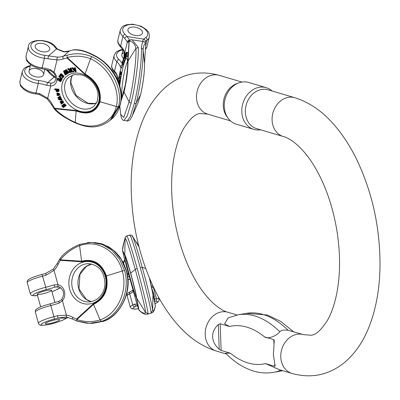 <?xml version="1.0" encoding="UTF-8"?>
<svg xmlns="http://www.w3.org/2000/svg" width="400" height="400" viewBox="0 0 400 400"><rect width="100%" height="100%" fill="white"/><g stroke="black" fill="none" stroke-linecap="round" stroke-linejoin="round"><path stroke-width="0.6" d="M127.875 30.175A7.455 4.045 13.7 0 0 134.79 35.365A7.455 4.045 13.7 0 0 142.425 33.07A7.455 4.045 13.7 0 0 136.135 27.375A7.455 4.045 13.7 0 0 127.94 29.55A7.455 4.045 13.7 0 0 127.875 30.175A7.455 4.045 13.7 0 0 134.79 35.365A7.455 4.045 13.7 0 0 142.425 33.07A7.455 4.045 13.7 0 0 135.01 27.15A7.455 4.045 13.7 0 0 127.94 29.55A7.455 4.045 13.7 0 0 127.875 30.175M120.08 80.33L120.155 79.79L119.11 79.63L119.035 80.165L120.08 80.33L119.63 81.235L119.905 81.59L119.4 82.965L119.58 83.935L119.075 83.855M121.37 72.7L120.97 71.735L119.925 71.57L120.325 72.535L121.37 72.7L121.275 73.205L120.185 72.935L120.16 73.38L121.2 73.545L121.23 73.095M120.705 74.58L120.985 74.67L121.2 73.545M122.835 62.775L123.28 58.515L122.835 62.775L123.875 62.935L124.085 61.325M125.1 57.02L125.33 53.845L124.79 57.58L124.885 54.65L124.265 58.53L124.89 54.19L124.785 57.21L125.445 53.185L125.1 57.02L126.145 57.185L126.26 56.78M124.67 57.805L125.71 57.965L125.92 57.15M124.265 58.53L125.31 58.695L125.495 57.93M120.51 77.635L120.53 76.08L119.485 75.92L119.465 77.475L120.51 77.635L120.11 78.91L119.03 78.73L119.26 77.33M127.01 52.585L128.055 52.75L127.36 56.94L126.315 56.775L127.01 52.585L128.055 52.75M126.945 52.53L126.52 54.57L126.605 52.245L127.715 52.65M122.21 64.315L122.63 62.77L122.66 62.03L122.45 63.175L122.24 62.595L122.335 61.895C122.735 60.24 122.845 60.62 122.67 63.025L122.285 64.56L123.33 64.72L123.745 62.915M120.945 101.135L124.05 92.065L129.115 101.87C133.27 85.065 136.51 59.655 135.94 48.38C134.815 43.77 132.57 41.36 129.205 41.16L128.02 60.94C128.065 69.705 126.745 80.08 124.05 92.065A2.13 1.155 -166.3 0 1 123.95 91.715C126.575 80.05 127.865 69.95 127.815 61.415L129.03 41.55L129.49 40.53L131.02 39.745M123.305 61.205L123.91 56.805L123.305 61.205L124.345 61.365L124.89 58.63M131.04 39.745L132.165 39.82L138.245 47.445C138.845 59.125 135.47 85.55 131.155 103.035A2.13 1.155 -166.3 0 1 129.115 101.87L123.76 117.49L120.66 114.285M143.95 41.715C142.85 41.055 141.995 43.125 141.38 47.93C141.985 59.61 138.61 86.04 134.29 103.52A2.13 1.155 13.7 0 0 136.26 102.98C140.41 86.17 143.65 60.76 143.08 49.49C143.725 45.15 144.62 43.23 145.765 43.725L144.545 63.505C144.595 72.27 143.27 82.645 140.575 94.63L136.26 102.98L132.22 116.075L138.225 102.255L140.575 94.63A2.13 1.155 13.7 0 0 140.63 94.485A2.13 1.155 13.7 0 0 140.645 94.33M124.07 56.82L124.13 51.81A2.13 1.68 -20.3 0 1 124.09 50.98L124.355 54.3A9.585 1.24 98.8 0 1 124.09 56.825M129.03 41.55A38.34 4.96 -81.2 0 0 128.335 42.02A23.43 3.03 98.8 0 1 127.345 42.01L124.75 38.48A2.13 1.485 -37.3 0 1 127.045 36.535L129.795 40.26M144.96 42.135L145.35 41.675A2.13 1.72 -138.3 0 0 143.86 39.145L142.285 41.39M124.32 54.445A2.13 1.005 4.8 0 1 124.355 54.3L127.345 42.01A2.13 2.09 -33 0 1 129.635 40.24M121.975 66.6A2.13 2.105 131.5 0 0 121.015 68.055L120.29 66.625A2.13 1.68 159.7 0 1 122.515 64.975M123.485 58.245A7.455 4.045 -166.3 0 1 121.815 54.75A7.455 4.045 -166.3 0 1 124.31 52.575M117.985 80.915A23.43 3.03 -81.2 0 0 118.03 80.345L116.305 73.245A2.13 1.485 142.7 0 0 116.48 74.33L114.725 72.39A2.13 1.3 -46.5 0 1 114.5 71.25L116.825 61.69A21.3 11.565 -166.3 0 1 120.29 66.625M120.115 108.975L119.665 106.865M119.835 72.91L118.03 80.345A2.13 1.115 -175.8 0 0 117.99 80.515A2.13 1.115 -175.8 0 0 118.005 80.685M145.765 43.725L145.47 42.73M123.945 57.275L124.435 57.35M123.845 57.48L124.39 57.69M123.58 58.045L123.865 58.09M123.885 58.035L124.33 58.105M123.695 60.065L124.735 60.23M124.94 56.955L124.5 56.895M122.64 61.275L122.48 62.755L122.665 61.585M122.345 63.075L122.48 62.755M122.5 63.625L122.58 63.195M122.67 63.025L123.715 63.185M122.335 61.895L122.69 60.785L123.005 60.83M122.455 64.135L123.495 64.3M126.685 52.315L127.73 52.475M126.605 52.245L125.92 56.44L126.275 56.56M126.015 56.52L126.585 54.705L126.315 56.775M119.485 76.795L119.175 78.245L119.485 76.795M119.135 77.31L119.12 78.18M119.07 78.175L119.04 78.69M118.975 78.68L118.965 78.16C119.415 75.555 119.585 75.325 119.465 77.475L119.03 78.73M125.445 53.185L125.83 53.245M125.2 56.84L126.245 57M124.79 57.58L125.835 57.745M124.37 58.35L125.41 58.51M122.92 62.48L123.965 62.64M125.715 54.9L125.6 56.165L125.945 54.935M125.635 55.18L125.905 55.225M126.39 52.275L125.535 56.64L125.865 52.615L125.935 54.255L126.31 52.33L126.6 52.31M125.96 52.555L126.27 52.6M120.12 73.12L119.765 73.835L120.045 73.74L120.12 73.12L119.84 73.215L120.11 73.255M120.045 73.74L119.765 73.835L120.02 73.875M120.16 73.38L119.945 74.505L119.66 74.415L119.925 71.57M120.325 72.535L120.235 73.045M120.085 73.895L121.125 74.055M119.66 74.415L120.985 74.67M118.29 82.585L119.11 79.63M119.035 80.165L118.705 80.855L119.745 81.015M118.705 80.855L119.63 81.235M118.585 81.075L119.7 81.315M118.66 81.155L119.905 81.59M118.86 81.43L118.785 81.98L119.83 82.14M118.655 82.645L119.5 82.775M118.785 81.98L118.455 82.615M118.735 82.865L119.4 82.965M118.765 82.96L119.465 83.065M118.88 83.275L119.655 83.395M38.94 50.64A7.455 4.045 13.7 0 0 49.685 49.365A7.455 4.045 13.7 0 0 43.395 43.675A7.455 4.045 13.7 0 0 35.195 45.845A7.455 4.045 13.7 0 0 38.94 50.64A7.455 4.045 13.7 0 0 49.685 49.365A7.455 4.045 13.7 0 0 44.71 44.065A7.455 4.045 13.7 0 0 36.03 44.545A7.455 4.045 13.7 0 0 35.195 45.845A7.455 4.045 13.7 0 0 38.94 50.64M60.36 95.825L57.79 97.755L60.36 95.825L60.58 96.31L58.405 97.865L58.965 97.86L59.465 97.425L58.91 97.43M58.965 97.86L60.595 97.885L60.82 98.38L61.32 97.945L61.095 97.45L59.465 97.425M60.82 98.38L59.17 99.42L61.335 99.51L61.555 100L62.055 99.57L61.835 99.08L59.855 98.995M59.94 98.28L58.49 99.31L60.025 98.28M58.885 89.205L55.125 88.83L54.625 89.265L58.385 89.64L58.885 89.205L58.95 89.685L58.015 90.075L58.415 90.45L58.915 90.015L58.515 89.64M58.625 91.415L59.005 91.085L58.915 90.015M62.28 79.005L59.435 75.605L58.935 76.04L61.78 79.44L62.28 79.005L61.6 79.75L58.75 76.355L58.935 76.04M66.205 69.47L65.26 70.165L66.205 69.47L69.36 72.525L68.46 73.19L65.825 70.515L66.125 71.23L66.34 71.04M66.125 71.23L67.24 73.91L67.74 73.475L67.005 71.715M67.24 73.91L66.75 74.2L64.065 71.555L65.565 74.9L66.065 74.465L65.34 72.85M64.43 70.515L63.515 71.19L64.43 70.515L66.065 72.095M58.23 94.735L57.51 93.53M59.08 95.37L58.2 95.635L57.6 93.515L57.03 94.44L57.79 95.65L57.065 95.255L56.84 93.28L59.32 94.26L59.08 95.37L59.58 94.935L59.82 93.825L57.34 92.845L57.14 93.11M74.765 67.985L74.28 68L75.265 67.55L76.28 71.44L75.78 71.87L74.765 67.985L75.265 67.55M74.87 70.26L73.55 71.955L74.805 70.02L75.295 71.89L75.78 71.87M74.28 68L74.635 69.365L74.225 69.975L72.375 68.07L71.775 68.095L72.875 67.64L74.6 69.415M60.73 80.74L60.305 80.665L59.805 81.1L60.58 80.87M60.575 80.89L60.23 81.175L60.61 80.47L59.575 79.335L59.505 80.725L60.255 79.865M61.4 79.66L58.175 78.11L57.675 78.545L60.9 80.095L61.4 79.66L61.465 80.725L60.965 81.205L61.465 80.725L60.465 81.64L59.68 81.52L59.805 81.1M64.18 103.855L63.04 104.605L64.18 103.855L64.82 103.92L65.66 105.23L65.905 105.035L66.24 105.445L65.74 105.875L63.38 107.57L61.79 106.13L62.55 105.075M99.48 101.54C101.005 90.065 96.14 81.05 84.88 74.485L67.025 57.97L67.275 55.19C75.505 52.89 83.675 53.375 91.785 56.645C110.54 65.135 123.25 88.735 118.565 106.28A2.13 1.155 -166.3 0 1 116.29 106.485C112.515 123.705 92.93 131.2 75.075 122.28C67.495 119.015 60.73 114.5 54.78 108.735L76.055 110.94C88.135 115.47 96.13 112.41 100.035 101.75L116.29 106.485C120.8 89.615 108.545 66.925 90.52 58.725C82.84 55.85 75.075 55.45 67.22 57.53L85.04 73.96C96.585 80.705 101.585 89.965 100.035 101.75A2.13 1.155 -166.3 0 1 99.48 101.54C95.69 111.935 87.91 114.915 76.135 110.485L54.795 108.295L54.61 108.62L54.37 108.305M62.04 74.025L61.2 73.695L60.65 73.9L60.15 74.335L60.7 74.125L61.54 74.455L62.04 74.025L61.31 74.81L60.545 74.65M62.27 75.69L61.765 75.925L60.74 74.96L60.865 74.375M62.64 74.67L61.815 75.37L62.64 74.67L64.03 76.42L62.535 78.1L62.15 77.745L62.935 76.765L62.225 75.88L62.05 76.54L62.465 76.18M61.555 101.105L60.555 101.51M62.41 102.005L61.875 101.35M62.835 100.905L61.865 100.635L61.365 101.07L62.335 101.34L62.835 100.905L63.56 102.025L63.41 102.695L61.295 104.185L62.02 103.48M70.975 67.885L70.025 68.435L70.975 67.885L72.67 71.675L70.7 72.49C68.985 72.325 68.595 71.655 69.535 70.485L67.595 69.07L68.095 68.635L68.62 68.5L69.945 69.61L70.775 69.815M73.28 49.99C79.31 49.595 85.98 51.38 93.285 55.345C112.045 63.83 124.755 87.43 120.07 104.98A2.13 1.155 13.7 0 0 120.31 104.6C124.835 85.79 112.57 64.345 93.78 55.16L93.78 55.16C86.06 51.08 79.385 49.29 73.75 49.795L73.28 49.99A40.47 31.7 49.1 0 0 69.32 51.05L63.315 56.25A40.47 31.7 49.1 0 1 67.275 55.19M51.205 83.125L47.76 82.585A2.13 0.305 109.1 0 0 46.71 85.345L50.705 85.94A2.13 1.12 88.1 0 1 51.205 83.125A7.455 5.84 -130.9 0 0 54.33 81.955C56.52 79.275 56.225 76.2 53.45 72.725L54.045 72.185A9.585 7.51 49.1 0 1 56.69 81.12A9.585 7.51 49.1 0 1 50.705 85.94L47.715 98.23L39.48 93.56L39.19 94.495L35.545 93.92A2.13 0.415 -83.7 0 0 35.99 93.01L38.315 83.45A21.3 11.565 -166.3 0 1 46.71 85.345M55.745 77.755L54.185 77.02A2.13 0.96 -57.3 0 1 54.915 76.965L46.72 69.605M53.45 72.725L50.44 70.695A2.13 0.305 -70.9 0 1 50.515 69.7L54.045 72.185L57.03 59.895L47.93 58.8L48.485 55.905L57.64 57.08A21.3 16.685 -130.9 0 0 63.315 56.25A2.13 1.265 -109.3 0 0 63.27 58.98A23.43 18.35 49.1 0 1 57.03 59.895A2.13 1.075 -88.2 0 1 57.64 57.08M69.575 50.9L64.105 51.695L57.58 49.11A2.13 1.29 133.1 0 0 56.55 48.925L63.65 51.88A21.3 16.685 -130.9 0 0 69.32 51.05A2.13 1.265 70.7 0 1 69.575 50.9L73.665 49.805M29.905 69.75A7.455 4.045 -166.3 0 1 38.585 69.265A7.455 4.045 -166.3 0 1 43.56 74.57A7.455 4.045 -166.3 0 1 35.36 76.74A7.455 4.045 -166.3 0 1 29.075 71.05A7.455 4.045 -166.3 0 1 29.905 69.75M54.795 108.295A38.34 30.03 49.1 0 1 52.26 104.29A23.43 18.35 -130.9 0 0 47.715 98.23L47.19 98.845L39.19 94.495M64.105 51.695A2.13 1.075 91.8 0 0 63.65 51.88M61.54 74.455L61.31 74.81M60.45 74.715L60.24 75.395L60.74 74.96M60.24 75.395L61.265 76.355L61.765 75.925M61.77 76.125L61.265 76.355L61.77 76.125L61.815 75.37M62.14 75.105L63.53 76.855L64.03 76.42M63.53 76.855L62.535 78.1M62.05 76.54L59.85 75.505L60.15 74.335M63.07 105.55L63.8 106.45L64.51 106.18L64.615 105.05L64.085 104.745L63.07 105.55L63.67 104.81M63.275 106.13L63.775 105.695L63.57 105.12M64.715 105.945L63.775 105.695M62.505 105.11L62.005 105.545L62.33 105.955L62.635 105.69M62.33 105.955L63.33 107.08L63.665 106.785M63.33 107.08L63.735 106.8L63.04 104.605M63.68 104.29L64.32 104.35L64.82 103.92M64.32 104.35L64.88 104.78L65.38 104.345M64.88 104.78L65.16 105.665L65.66 105.23M65.16 105.665L65.905 105.035M65.405 105.47L65.74 105.875M61.83 103.075L61.065 102.02L60.53 102.165L61.06 102.995L61.92 102.995M60.85 101.905L60.53 102.165L60.835 101.9M60.695 102.595L61.195 102.16L61.03 101.73M61.06 102.995L61.54 102.58M61.56 102.56L61.195 102.16M61.47 103.165L61.805 102.88M61.52 103.915L61.295 104.185L61.2 103.455L60.055 101.945L61.2 100.995M61.015 103.745L61.195 103.46M60.055 101.945L61.43 101.215M61.055 101.54L61.375 101.785L61.665 101.53M61.375 101.785L61.67 102.135L62.17 101.705M61.67 102.135L62.285 102.84L62.58 102.585M62.59 102.525L62.285 102.84L62.59 102.525L62.395 101.985L61.365 101.07M62.335 101.34L62.785 101.885L63.29 101.455M62.785 101.885L63.06 102.46L63.56 102.025M63.06 102.46L62.905 103.13M58.475 78.765L57.83 79.13C57.955 80.29 58.465 80.6 59.365 80.065L59.36 79.45L58.475 78.765L57.83 79.13L58.25 78.77M59.385 80.005L58.31 78.76M59.19 80.315L59.365 80.065M59.72 80.415L60.22 79.985M59.505 80.725L57.635 80.165L57.35 79.53L57.675 78.545M60.9 80.095L60.965 81.16L60.465 81.64M72.375 68.07L72.875 67.64M71.775 68.095L73.99 70.32L72.87 71.98L73.55 71.955M58.855 94.91L58.475 95.13L58.91 94.28L58.005 93.49L58.475 95.13L58.93 94.735M58.95 94.61L58.76 93.95M57.73 95.17L58.005 94.935M57.275 94.895L57.775 94.46M57.79 95.65L58.125 95.36M59.32 94.26L59.82 93.825M57.03 94.44L57.53 94.005M57.6 93.515L57.185 93.68M65.705 69.9L68.86 72.955M65.565 74.9L65.16 75.135L63.515 71.19M63.93 70.95L66.705 73.63L65.26 70.165M61.78 79.44L61.6 79.75M69.605 70.975L69.455 71.27L70.49 72.065L71.525 71.795L70.965 70.545L69.455 71.27L70.105 70.545M70.49 72.065L70.99 71.635L69.955 70.835M70.475 68.315L72.165 72.11M67.595 69.07L68.62 68.5M68.12 68.93L68.905 69.605L69.405 69.175M68.905 69.605L69.445 70.045L69.945 69.61M69.445 70.045L69.78 70.24L70.28 69.805M69.78 70.24L70.525 69.855M70.025 70.29L70.68 69.895M70.275 70.245L70.775 70.115L70.025 68.435M71.405 71.525L70.99 71.635M56.21 90.61L56.525 91.165L57.995 91.325L57.84 90.28L56.38 90.11L56.21 90.61L56.71 89.98M56.525 91.165L57.025 90.73L56.71 90.18M58.165 91.025L57.025 90.73M58.415 90.45L58.505 91.52L56.615 91.71L56.05 91.21L56.07 89.88L54.69 89.74L54.625 89.265M58.385 89.64L58.45 90.115M58.6 90.915L59.1 90.48M59.75 98.52L60.14 98.28L58.02 98.27L57.79 97.755M59.86 96.255L60.08 96.745M60.595 97.885L61.095 97.45M59.71 99.44L60.21 99.005M61.335 99.51L61.835 99.08M61.555 100L58.72 99.815L58.49 99.31M56.1 321.71A7.455 1.135 164.6 0 0 59.67 319.685A7.455 1.135 164.6 0 0 52.18 320.575A7.455 1.135 164.6 0 0 45.3 323.65A7.455 1.135 164.6 0 0 56.1 321.71A7.455 1.135 164.6 0 0 59.67 319.685A7.455 1.135 164.6 0 0 52.18 320.575A7.455 1.135 164.6 0 0 45.3 323.65A7.455 1.135 164.6 0 0 46.265 323.935A7.455 1.135 164.6 0 0 56.1 321.71M91.835 323.32L103.035 321.41C121.255 315.3 132.215 291.12 126.135 270.56A2.13 0.325 -15.4 0 1 126.41 270.64C133.22 291.67 119.465 316.9 103.205 321.38L103.035 321.41M87.495 242.56L91.295 242.37L102.175 244.465L111.91 250.275L119.615 259.245L124.58 270.54A2.13 0.325 164.6 0 0 122.315 270.995C117.175 250.965 96.875 238.97 79.595 245.73C72.235 248.495 65.805 253.19 60.31 259.815L81.555 261.21C93.37 258.33 101.655 263.23 106.415 275.915L122.315 270.995C128.165 290.765 117.6 314.005 100.09 319.925C92.605 322.235 84.85 322.125 76.825 319.59L93.48 304.385C104.58 298.92 108.89 289.43 106.415 275.915A2.13 0.325 164.6 0 0 105.87 276.095C108.3 289.26 104.105 298.5 93.28 303.81L76.59 319.095L77.02 321.125L89.48 323.315M89.49 323.315L101.485 321.39C119.705 315.285 130.66 291.1 124.58 270.54M57.48 286.68L55.25 287.03A2.13 0.6 -108 0 1 54.02 284.865L57.985 284.705A2.13 1.015 -77.7 0 0 58.555 286.8M76.59 319.095A38.34 33.525 90.6 0 1 72.735 317.28A23.43 20.485 -89.4 0 0 66.385 315.115L57.345 315.75L58.09 318.06L64.93 317.07L67.045 317.22M68.355 317.465L66.81 318.03A2.13 1.675 -116.7 0 1 66.415 318.155L68.32 317.46M38.14 294.51A7.455 1.135 -15.4 0 1 37.17 294.23A7.455 1.135 -15.4 0 1 44.055 291.155A7.455 1.135 -15.4 0 1 51.54 290.26A7.455 1.135 -15.4 0 1 46.375 292.83A7.455 1.135 -15.4 0 1 38.14 294.51M105.87 276.095C101.25 263.73 93.185 258.96 81.675 261.785L60.365 260.345L59.89 259.11M59.17 301.235A2.13 0.6 72 0 0 59.075 301.24A2.13 0.6 72 0 0 59.065 303.125L62.42 300.765A9.585 8.38 -89.4 0 0 64.385 291.21A9.585 8.38 -89.4 0 0 57.985 284.705L54.02 270.36L46.135 275.165L45.735 273.4M72.735 317.28A2.13 0.935 119.1 0 0 72.73 319.155L77.02 321.125M58.565 286.8C63.81 289.32 64.895 293.52 61.825 299.405A2.13 0.71 40.1 0 0 62.42 300.765L66.385 315.115A2.13 1.025 98.3 0 0 67.1 317.23A2.13 1.025 98.3 0 0 67.175 317.24M60.365 260.345A38.34 33.525 -89.4 0 0 58.125 264.385A23.43 20.485 90.6 0 1 54.02 270.36A2.13 0.755 -136.4 0 1 53.505 268.91L45.74 273.4L42.01 274.41L45.78 287.255A14.91 2.265 164.6 0 0 30.315 293.86L31.17 295.145L32.18 295.665L37.55 295.61M152.99 294.095L155.35 305.98M151.575 313.02L151.075 312.675C151.14 309.76 146.015 288.405 140.3 267.78A2.13 0.325 -15.4 0 1 142.275 267.485C147.77 287.32 152.695 307.835 152.645 310.685C153.48 311.535 154.385 309.9 155.36 305.785L149.46 278.195M147.135 314.215L147.985 313.505C148.05 310.59 142.925 289.24 137.21 268.615A2.13 0.325 164.6 0 0 135.245 269.385C140.74 289.215 145.665 309.735 145.615 312.58C144.705 313.905 142.52 313.105 139.055 310.185L136.71 298.32C136.31 294.875 134.3 286.495 130.675 273.18L135.245 269.385C129.03 247.225 125.655 236.895 125.12 238.39C124.335 240.16 123.48 244.17 122.545 250.405L124.785 255.145L125.12 238.265C124.92 237.335 125.475 236.54 126.795 235.885L129.88 235.05C131.485 235.09 132.37 235.49 132.525 236.265L139 246.89M153.895 298.64L154.755 298.625A2.13 1.94 94.5 0 1 154.34 300.67M124.785 255.075L124.785 255.145C125.095 254.285 127.06 260.295 130.675 273.18A2.13 0.325 164.6 0 0 130.595 273.3C134.125 286.27 136.08 294.425 136.465 297.77L138.85 309.7A38.34 1.465 74.9 0 1 138.05 307.345A23.43 0.895 -105.1 0 0 136.945 304.255L134.475 304.095A2.13 1.875 58.1 0 0 136.905 305.765L137.405 305.485M135.135 240.545L138.925 246.065M130.595 273.3C127.07 260.74 125.16 254.89 124.86 255.74L122.545 250.405M133.035 290.31A2.13 2.045 42.1 0 0 132.905 291.765L132.98 289.905A9.585 0.365 -105.1 0 0 130.75 281.09A9.585 0.365 -105.1 0 0 128.545 273.85A2.13 2.005 -21.2 0 0 128.615 274.065L132.955 289.805A2.13 1.695 -12.2 0 0 132.98 289.905L136.945 304.255A2.13 2.045 157.4 0 0 137.035 304.52L138.085 307.46A2.13 1.745 161.8 0 0 138.125 307.57M139.055 310.185L139.215 310.445M128.885 274.82A2.13 2.045 -137.9 0 1 127.86 273.505L128.545 273.85L124.585 259.5L123.63 263.255M123.44 254.45A2.13 1.3 166.6 0 1 123.42 254.385L124.555 259.385A2.13 1.77 168.2 0 0 124.585 259.5A23.43 0.895 74.9 0 0 123.44 254.45A38.34 1.465 -105.1 0 1 122.62 250.95L122.545 250.49C122.635 243.945 125.955 236.67 125.12 238.385M122.965 261.945L124.005 261.345C124.405 261.585 124.59 260.93 124.555 259.385L124.555 259.385A2.13 1.77 168.2 0 1 124.535 259.265M123.235 262.465A2.13 1.875 -121.9 0 1 123.98 261.36M152.87 292.76L153.335 292.635L152.83 292.49M153.335 292.635L153.53 293.305M152.975 293.66L153.66 293.475L152.96 293.46M153.66 293.475L154.65 297.355L153.68 297.615M152.58 290.795L152.355 289.985M152.41 289.97L152.27 289.59M153.2 292.39L153.105 292.005L152.765 292.095M153.105 292.005L152.52 290.81M225.57 353.17L230.385 353.2L221.145 350.46L219.225 349.255C215.06 345.585 212.855 341.445 212.615 336.835C212.52 332.225 214.42 328.13 218.32 324.545L220.165 323.765L229.41 326.5L224.625 323.81L228.07 317.905L237.99 314.835A122.08 64.33 80 0 1 279.8 331.77C281.415 330.155 284.19 329.67 288.12 330.305A122.08 64.33 -100 0 0 246.31 313.37L267.3 314.97L280.825 321.455L293.455 331.68M279.8 331.77C275.945 336.47 267.59 339.275 264.515 336.9L273.76 339.635L274.26 340.485L273.375 354.83L275.12 365.81L274.74 366.33L265.495 363.595L279.57 369.765L291.975 373.445A20.235 16.635 -73.5 0 1 280.965 353.155A20.235 16.635 -73.5 0 1 297 334.3A20.235 16.635 -73.5 0 1 303.47 334.645L288.12 330.305M275.12 365.81L274.74 366.33L274.665 364.395M228.21 118.4L226.93 116.675A20.235 16.635 -73.5 0 1 236.705 83.66L238.72 82.91A21.75 17.88 106.5 0 0 228.21 118.4A21.75 17.88 106.5 0 0 236.295 124.18L253.84 129.375A21.75 17.88 -73.5 0 1 242.87 103.44A21.75 17.88 -73.5 0 1 266.19 87.665A21.75 17.88 -73.5 0 1 272.05 90.98M283.29 136.515L256.545 128.595A20.235 16.635 -73.5 0 1 246.34 104.47A20.235 16.635 -73.5 0 1 268.035 89.79L294.78 97.71A20.235 16.635 106.5 0 0 273.085 112.39A20.235 16.635 106.5 0 0 283.29 136.515C290.075 138.165 302.56 146.775 314.315 166.195C324.89 183.84 332.33 204.775 336.63 229.01C340.505 252.545 340.535 274.09 336.725 293.645C334.53 304.36 331.5 313.145 327.635 320C321.25 330.105 315.67 335.18 310.895 335.22L303.47 334.645M260.56 129.785A21.75 17.88 -73.5 0 1 253.84 129.375M266.19 87.665L248.65 82.47A21.75 17.88 106.5 0 0 238.72 82.91M122.64 64.62A9.585 1.24 98.8 0 1 121.015 68.055L120.15 71.605M119.89 72.69L119.96 72.39M123.95 91.715L121.035 100.385M119.77 86.15A21.3 2.755 98.8 0 1 122.95 67.54A21.3 2.755 98.8 0 1 127.575 67.155A21.3 2.755 98.8 0 1 121.1 99.69M125.06 34.345A12.78 6.94 13.7 0 1 126.685 25.28A12.78 6.94 13.7 0 1 143.285 27.855A12.78 6.94 13.7 0 1 145.685 37.545A23.43 12.72 13.7 0 0 143.86 39.145L127.045 36.535A23.43 12.72 -166.3 0 0 125.06 34.345A2.13 1.3 133.5 0 0 122.95 36.49L120.625 46.05A21.3 11.565 -166.3 0 1 124.09 50.98M119.845 106.3L120.66 114.29C121.24 118.38 122.36 120.435 124.015 120.46L127.22 116.025L131.155 103.035M124.015 120.46L127.155 120.945L130.355 116.51L134.29 103.52M127.57 61.595A19.17 2.48 -81.2 0 0 125.085 69.05A19.17 2.48 -81.2 0 0 121.98 97.65M124.75 38.48A21.3 11.565 13.7 0 0 122.95 36.49A14.91 8.095 -166.3 0 1 120.295 30.12L117.975 39.68A14.91 8.095 13.7 0 0 120.625 46.05A2.13 1.3 -46.5 0 0 120.85 47.185L124.13 51.805M120.295 30.12C122.895 24.715 123.98 26.09 126.435 24.73L132.625 24.17L141.05 26.215L146.325 29.585C147.855 31.905 149.44 31.17 149.27 37.16A14.91 8.095 -166.3 0 1 147.01 40.22L145.71 45.565M145.435 49.185A14.91 8.095 13.7 0 0 146.95 46.72L145.405 49.52M138.245 47.445L135.94 48.38L127.815 61.415M128.335 42.02A2.13 2.075 -136 0 1 128.89 40.865L130.59 39.81M145.685 37.545A2.13 1.61 55.2 0 1 147.01 40.22A21.3 11.565 -166.3 0 0 145.35 41.675M122.61 64.62A23.43 12.72 13.7 0 0 122.61 64.615L121.99 66.755M122.305 63.945A23.43 12.72 13.7 0 0 118.935 59.545A12.78 6.94 -166.3 0 1 122.995 49.895M116.305 73.245A21.3 11.565 13.7 0 0 114.5 71.25A14.91 8.095 -166.3 0 1 111.85 64.88L114.17 55.32A14.91 8.095 13.7 0 0 116.825 61.69A2.13 1.3 133.5 0 1 118.935 59.545M141.38 47.93L143.08 49.49L144.545 63.505M67.025 57.97A38.34 30.03 -130.9 0 0 63.27 58.98M62.185 83.745A21.3 16.685 49.1 0 1 93.325 81.805A21.3 16.685 49.1 0 1 86.01 111.91A21.3 16.685 49.1 0 1 62.185 83.745M44.645 55.3A12.78 6.94 13.7 0 1 31.145 47.565A12.78 6.94 13.7 0 1 39.11 40.67A12.78 6.94 13.7 0 1 54.54 46.74A23.43 12.72 13.7 0 0 56.55 48.925L48.485 55.905A23.43 12.72 -166.3 0 0 44.645 55.3A2.13 0.415 96.3 0 1 44.44 58.25L42.115 67.81A21.3 11.565 -166.3 0 1 50.515 69.7M110.21 120.26L118.565 106.28M111.715 118.96L120.07 104.98M30.255 66.195A12.78 6.94 -166.3 0 0 25.455 73.67A12.78 6.94 -166.3 0 0 38.52 80.505A23.43 12.72 13.7 0 1 47.76 82.585L54.185 77.02A23.43 12.72 -166.3 0 1 48.415 71.94A2.13 1.48 -37.8 0 1 49.675 72.37M65.02 83.75A19.17 15.015 -130.9 0 0 73.68 104.78A19.17 15.015 -130.9 0 0 94.055 106.11L97.315 101.315L98.095 94.525C97.575 89.825 95.555 85.5 92.03 81.555C88.83 78.135 85.205 75.89 81.15 74.825L74.18 74.585L68.96 77.125A19.17 15.015 -130.9 0 0 65.02 83.75M72.375 75.11A19.17 15.015 -130.9 0 0 71.025 78.55A19.17 15.015 -130.9 0 0 77.72 97.885A19.17 15.015 -130.9 0 0 96.54 103.02M47.93 58.8A21.3 11.565 13.7 0 0 44.44 58.25A14.91 8.095 -166.3 0 1 28.445 46.26L26.125 55.82A14.91 8.095 13.7 0 0 42.115 67.81A2.13 0.415 -83.7 0 1 41.67 68.715L50.44 70.695M91.785 56.645L90.52 58.725L84.88 74.485M54.54 46.74A2.13 1.48 -37.8 0 1 55.8 47.17C49.62 37.95 28.17 38.86 28.445 46.26M45.515 69.335A12.78 6.94 -166.3 0 1 48.415 71.94M39.48 93.56A21.3 11.565 13.7 0 0 35.99 93.01A14.91 8.095 -166.3 0 1 20 81.025L22.325 71.465A14.91 8.095 13.7 0 0 38.315 83.45A2.13 0.415 96.3 0 0 38.52 80.505M54.14 108.77C57.585 113.06 65.005 118.06 75.24 122.88L76.135 110.485M52.26 104.29A2.13 0.33 150.5 0 1 51.405 104.47L54.11 108.73M93.775 55.175L93.285 55.345M60.7 74.125L61.2 73.695M63.8 106.45L64.305 106.015M64.52 319.2A12.78 1.94 164.6 0 1 49.5 324.3A12.78 1.94 164.6 0 1 41.285 324.205A12.78 1.94 164.6 0 1 54.31 319.085A23.43 3.56 164.6 0 0 58.09 318.06L66.415 318.155A23.43 3.56 -15.4 0 0 64.52 319.2A2.13 1.865 58.4 0 0 65.08 318.985C55.66 323.67 45.735 325.445 41.29 325.28C40.23 325.495 39.275 324.83 38.44 323.285A14.91 2.265 -15.4 0 1 53.91 316.68L50.825 305.515A14.91 2.265 164.6 0 0 35.355 312.125C35.375 310.495 35.6 309.655 36.035 309.615C36.26 309.42 37.12 307.44 50.14 303.83L50.825 305.515A21.3 3.235 164.6 0 0 59.065 303.125M59.65 259.135C63.895 253.11 70.685 248.165 80.015 244.31L91.31 242.375L103.725 244.485L113.46 250.29L121.17 259.26L126.135 270.56M59.46 287.08L55.25 287.03A23.43 3.56 -15.4 0 1 46.185 289.66L45.78 287.255A21.3 3.235 164.6 0 0 54.02 284.865M91.37 301.675A19.17 16.76 90.6 0 1 78.725 288.705A19.17 16.76 90.6 0 1 91.795 264.015M72.525 288.635A19.17 16.76 90.6 0 1 88.73 263.645C99.215 265.02 104.62 271.94 104.945 284.41C104.64 291.81 99.43 301.315 88.295 301.98A19.17 16.76 90.6 0 1 72.525 288.635M103.335 321.3L92.82 323.33L89.49 323.29M54.31 319.085L53.91 316.68A21.3 3.235 -15.4 0 0 57.345 315.75M50.11 303.865L59.075 301.24L61.825 299.405M60.555 287.67A23.43 3.56 164.6 0 0 56.395 289.775A12.78 1.94 -15.4 0 1 51.965 291.8M37.54 295.57A12.78 1.94 -15.4 0 1 33.775 294.27A12.78 1.94 -15.4 0 1 46.185 289.66M30.315 293.86L27.23 282.7A14.91 2.265 -15.4 0 1 42.7 276.095A21.3 3.235 -15.4 0 0 46.135 275.165M41.98 274.44L42.01 274.41C28.995 278.015 28.135 279.995 27.905 280.195C27.475 280.235 27.25 281.07 27.23 282.7M56.395 289.775A2.13 1.865 58.4 0 0 56.95 289.56L60.6 287.705M69.715 289.27A21.3 18.625 -89.4 0 0 101.215 297.135A21.3 18.625 -89.4 0 0 91.505 261.99A21.3 18.625 -89.4 0 0 69.715 289.27M101.485 321.39L100.09 319.925L93.28 303.81M80.01 244.315L79.595 245.73L81.675 261.785M58.125 264.385A2.13 0.485 -154.3 0 1 57.235 263.47L53.51 268.9M151.075 312.675L152.645 310.685L152.98 293.845L149.63 278.61L152.89 293.075M138.495 308.695A12.78 1.94 164.6 0 1 135.04 306.805A23.43 3.56 164.6 0 0 136.905 305.765L137.45 305.615M155.015 303.78A12.78 1.94 164.6 0 0 155.345 301.325A23.43 3.56 -15.4 0 1 154.485 301.335M129.775 235.565C130.325 233.98 133.835 244.72 140.3 267.78M126.69 236.4C127.235 234.815 130.745 245.555 137.21 268.615M154.755 298.625A21.3 3.235 164.6 0 0 156.47 298.65L153.39 287.49A21.3 3.235 -15.4 0 1 151.8 287.475M155.345 301.325A2.13 1.78 -91.9 0 0 156.47 298.65A14.91 2.265 -15.4 0 1 159.025 299.2L158.355 296.78M138.51 308.73L135.57 309.115L131.67 308.755L130.28 307.14A14.91 2.265 -15.4 0 1 132.78 305.04L129.7 293.88A14.91 2.265 164.6 0 0 127.2 295.98C126.665 294.265 127.745 292.845 130.43 291.715A2.13 1.685 63.1 0 0 129.7 293.88A21.3 3.235 164.6 0 0 132.905 291.765M153.605 287.48A14.91 2.265 164.6 0 0 153.39 287.49A2.13 1.78 88.1 0 0 151.63 286.005L151.465 286.01M145.655 268.43L142.275 267.485C136.06 245.33 132.685 234.995 132.15 236.49M135.04 306.805A2.13 1.685 -116.9 0 1 132.78 305.04A21.3 3.235 -15.4 0 0 134.475 304.095M129.27 276.02A23.43 3.56 -15.4 0 1 127.675 276.98M130.245 279.295A12.78 1.94 -15.4 0 1 127.93 279.59M130.73 280.09A21.3 0.815 -105.1 0 0 135.485 292.66A21.3 0.815 -105.1 0 0 125.775 257.515A21.3 0.815 -105.1 0 0 130.73 280.09M147.985 313.505L145.615 312.58L136.465 297.77M138.05 307.345A2.13 1.745 161.8 0 0 138.085 307.46L138.9 309.875M127.215 274.085A21.3 3.235 164.6 0 0 127.86 273.505M122.59 250.84L123.42 254.385A2.13 1.3 166.6 0 1 123.41 254.325M124.785 255.145L124.86 255.74M226.41 354.03L216.395 351.065A20.235 16.635 -73.5 0 1 205.38 330.775A20.235 16.635 -73.5 0 1 221.415 311.92A20.235 16.635 -73.5 0 1 227.885 312.26L237.12 314.995M216.395 351.065C201.74 346.43 188.655 337.435 177.145 324.08C168.74 314.435 161.33 303.13 154.91 290.165C138.785 256.66 130.875 220.585 131.175 181.935C131.555 160.035 135.065 140.385 141.705 122.98C147.44 107.895 155.665 95.735 166.375 86.5C182.125 73.695 199.73 69.97 219.2 75.33A20.235 16.635 106.5 0 0 197.505 90.01A20.235 16.635 106.5 0 0 207.705 114.13L230.435 120.86M273.895 343.33L273.76 339.635M264.515 336.9A112.14 59.095 -100 0 0 229.41 326.5M220.165 323.765L221.145 350.46M230.385 353.2A112.14 59.095 -100 0 0 265.495 363.595M280.915 370.17A122.08 64.33 80 0 1 273.555 372.335L281.875 370.875A122.08 64.33 -100 0 0 282.74 370.71L281.875 370.875M219.225 349.255L218.32 324.545M123.035 49.72L121.815 54.75M132.325 39.845L143.785 41.62M149.27 37.16L146.95 46.72M117.975 39.68C117.285 41.91 118.24 44.415 120.85 47.185M121.555 98.845L125.14 85.61C127.33 72.76 128.1 64.44 127.46 60.645L127.32 60.055L127.53 60.33M120.125 109.045L119.655 106.89M117.965 80.865L117.99 80.515C117.41 75.775 116.91 73.71 116.485 74.33M111.85 64.88C111.16 67.115 112.12 69.615 114.725 72.39M122.845 49.45L120.265 49.945L116.89 51.5L115.91 52.325L114.17 55.32M145.475 42.74L143.82 41.625M145.77 43.7L144.55 63.595C144.58 72.605 143.27 82.9 140.63 94.485L138.21 102.275M127.155 120.945C127.035 121.34 127.995 120.955 130.025 119.8L132.225 116.08M123.31 64.725L122.27 64.565M120.805 74.99L119.76 74.83M30.625 64.665L29.075 71.05M44.865 69.2L43.56 74.57M110.245 120.265L111.75 118.96M26.125 55.82C25.95 61.815 27.55 61.095 29.105 63.425C32.395 66.32 36.58 68.085 41.67 68.715M75.24 122.88C86.875 127.595 97.585 129.85 110.265 120.24M51.405 104.47L47.19 98.845M20 81.025C19.83 87.02 21.425 86.295 22.98 88.63C26.27 91.525 30.46 93.285 35.545 93.92M30.38 65.67L28.405 66.09L25.04 67.65L24.055 68.47L22.325 71.465M57.58 49.105L55.8 47.17M96.575 102.955L94.845 103.455L88.015 103.25L76.045 95.395L70.865 82.66L71.265 78.18L72.445 75.085M120.31 104.605C118.48 111.025 115.635 115.8 111.77 118.94M55.7 77.38L54.915 76.965M62.45 76.215L61.95 76.645M60.74 101.14L60.24 101.57M61.23 81.06L60.73 81.495M57.34 92.845L56.84 93.28M54.925 302.515L51.54 290.26M40.675 306.91L37.17 294.23M38.44 323.285L35.355 312.125M66.81 318.03L65.08 318.985M91.825 264.02L86.39 266.365L79.95 274.39L79 288.785L86.27 299.375L91.395 301.67M126.41 270.64L123.695 263.395L119.79 256.865L114.82 251.325L108.97 246.975L102.17 243.905L94.16 242.43M51.975 291.83L56.95 289.56M76.895 321.11L86.31 323.13L89.475 323.29M72.73 319.155L67.11 317.235L64.985 317.07M59.63 259.165L57.235 263.47M151.44 313.06L147.415 314.15C147.155 313.705 145.725 316.345 139.21 310.44M130.28 307.14L127.2 295.98M155.365 305.81C153.76 314.05 152 312.27 151.435 313.065M159.025 299.2L158.945 300.745L158.345 301.71L155.025 303.835M152.92 286.025L151.63 286.005M155.35 305.6L152.98 293.84M135.03 240.37L138.235 244.885M127.93 279.645L130.255 279.33M132.955 289.805L133.065 290.335M133.345 289.86L130.43 291.715M125.575 257.005L129.96 271.14C132.075 278.53 135.515 291.955 136.125 295.97L136.205 296.385M219.2 75.33L241.925 82.06M227.885 312.26C221.1 310.61 208.615 302 196.86 282.58C186.285 264.94 178.845 244 174.545 219.765C170.67 196.23 170.64 174.685 174.45 155.13C176.645 144.415 179.675 135.63 183.54 128.775C189.925 118.67 195.505 113.595 200.28 113.555L207.705 114.13M294.78 97.71C309.435 102.35 322.52 111.34 334.03 124.695C342.435 134.34 349.845 145.645 356.265 158.615C372.39 192.115 380.3 228.19 380 266.845C379.62 288.74 376.11 308.39 369.47 325.795C363.735 340.88 355.51 353.04 344.8 362.275C329.05 375.08 311.445 378.805 291.975 373.445M237.99 314.835L246.31 313.37M225.56 353.18C233.92 361.7 242.925 367.55 252.58 370.74C259.58 372.995 266.575 373.525 273.555 372.335"/></g></svg>

